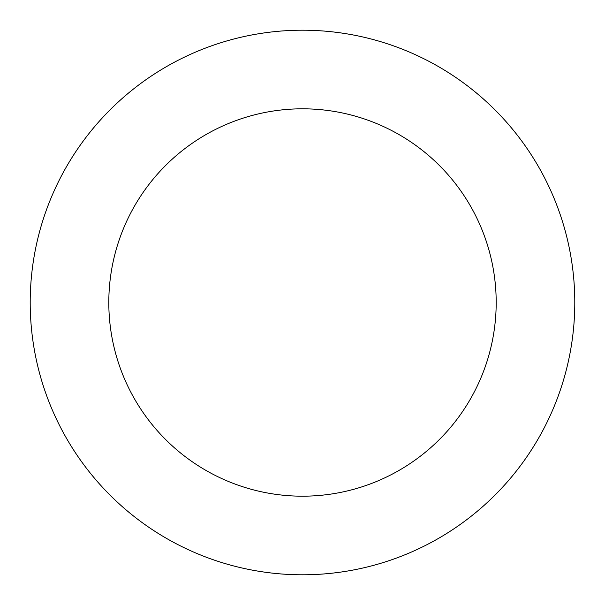 <?xml version="1.0" encoding="UTF-8"?>
<svg xmlns="http://www.w3.org/2000/svg" width="605" height="605" viewBox="0 0 605 605"><rect width="100%" height="100%" fill="white"/><g stroke="black" fill="none" stroke-linecap="round" stroke-linejoin="round"><path stroke-width="0.91" d="M520.035 466.266A272.288 272.288 0 0 0 335.563 32.224A272.288 272.288 0 0 0 51.901 409.003A272.288 272.288 0 0 0 520.035 466.266M457.236 418.993A193.683 193.683 0 0 0 326.019 110.246A193.683 193.683 0 0 0 124.244 378.261A193.683 193.683 0 0 0 457.236 418.993"/></g></svg>
